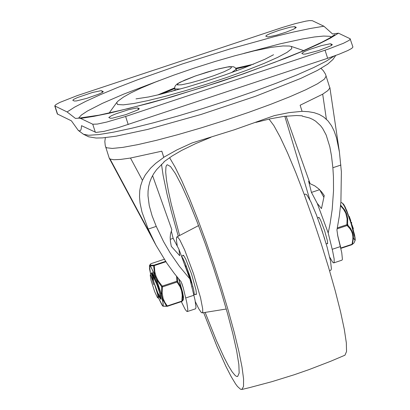 <?xml version="1.0" encoding="UTF-8"?>
<svg xmlns="http://www.w3.org/2000/svg" width="410" height="410" viewBox="0 0 410 410"><rect width="100%" height="100%" fill="white"/><g stroke="black" fill="none" stroke-linecap="round" stroke-linejoin="round"><path stroke-width="0.61" d="M323.905 26.225L310.165 28.51L293.365 32.052L273.983 36.741L229.754 49.01L182.511 63.914L137.637 79.76L117.711 87.468L100.24 94.746L85.721 101.373L74.574 107.159L67.117 111.95L54.75 105.908L55.903 104.565L59.804 102.438L77.034 95.679L282.7 27.357L295.431 23.595L305.773 21.156L309.371 20.597L312.287 20.674L323.905 26.225L332.561 33.974L338.47 33.179L350.094 38.73L352.933 47.042L351.78 48.385L347.88 50.512L339.096 54.207L327.646 58.287L118.423 127.612L104.099 131.359L95.966 132.44L81.534 125.68L81.19 128.96L80.621 130.39L79.791 130.959L78.274 130.406L83.456 134.244L88.688 135.274L98.836 134.577L113.488 132.174L132.051 128.171L153.77 122.728L177.766 116.066L203.063 108.45L228.636 100.199L253.452 91.635L276.494 83.117L296.84 74.984L313.65 67.563L326.257 61.167L334.14 56.042M331.536 36.92L329.522 36.275L323.567 36.065L314.552 36.956L302.713 38.929L280.337 43.788L243.991 53.356M159.254 80.56L123.635 94.146L102.438 103.33L87.417 111.028L81.293 115.107L78.489 118.213M291.484 46.499L289.363 46.028L282.956 45.946L271.302 47.334L254.154 50.855L234.945 55.755L214.799 61.567L193.981 68.168L173.778 75.138L155.421 82.067L141.004 88.094L130.708 92.988L123.415 97.124L118.106 101.009L116.722 102.515L117.521 104.519L123.297 104.857L133.706 103.515L148.164 100.563L165.835 96.176L185.715 90.6L206.66 84.158L227.473 77.218L246.958 70.171L264.009 63.432L277.642 57.379L287.082 52.362L291.787 48.662L291.484 46.499M253.554 64.185L235.704 68.28M174.686 87.873L157.788 94.93M78.274 130.406L71.401 120.827L57.344 113.975L54.75 105.908M67.117 111.95L75.46 118.434L79.084 118.126L80.632 118.418L92.752 124.22L97.313 124.076L106.708 122.062L125.614 116.471L328.061 49.195L343.436 43.291L349.192 40.313L350.34 38.971M330.88 43.88L332.305 44.623L331.147 45.659L318.913 50.491L305.399 54.064L303.231 54.12L301.806 53.377L304.517 51.552L309.186 49.615L321.43 45.618L330.117 43.788L330.88 43.88L331.403 45.505M137.878 107.999L139.303 108.742L138.139 109.772L125.911 114.61L112.391 118.182L110.228 118.239L108.804 117.491L111.515 115.671L116.184 113.734L128.427 109.736L137.119 107.907L137.878 107.999L138.401 109.624M103.151 91.384L103.033 91.922L102.116 92.537L98.461 94.249L86.725 98.369L76.373 100.947L74.21 100.998L72.78 100.255L73.944 99.22L77.598 97.508L92.404 92.496L101.091 90.671L103.248 91.676M294.816 26.655L290.669 27.07L279.138 30.284L270.564 33.405L266.91 35.116L265.747 36.147L267.935 36.982L276.622 35.152L285.96 32.216L293.534 29.218L296.245 27.398L294.816 26.655L295.338 28.28M181.164 281.844L183.203 287.625L186.842 302.754L187.831 309.458L187.339 311.538L195.508 308.822L196 307.428L195.016 300.038L189.902 278.949L178.945 249.3L179.698 255.686L171.308 246.369L170.401 241.434L170.181 237.426L170.534 233.751L171.821 229.651L152.571 175.623M187.339 311.538L186.576 311.216L185.069 309.191L181.333 301.657M321.045 68.408L323.311 70.694L325.453 74.113L329.855 87.971L327.821 90.615L322.685 94.177L300.13 105.232L302.083 111.315L288.906 112.653L274.377 115.605L234.3 129.801L192.054 142.957L177.043 149.829L163.769 157.261L161.817 151.182L130.477 158.034L120.755 159.408L113.867 159.726L110.177 159.07L109.239 158.152L105.247 145.529L104.832 141.496L105.37 137.657M329.686 257.09L332.505 261.959L333.458 262.841L334.145 262.451L334.16 259.038L332.623 250.987L328.205 232.998L317.243 203.35L321.476 208.582L324.254 195.56L321.865 192.213L318.888 188.995L314.731 185.843L310.119 183.706L308.638 181.24L311.446 192.413L317.243 203.35M336.943 230.087L337.84 236.252L341.766 252.78L342.417 259.32L341.976 260.16L333.807 262.877M327.062 243.576L327.467 243.801L327.657 243.391L327.385 240.808L324.633 230.743L320.769 220.544L319.298 217.802L318.662 217.29L318.473 217.71M161.817 151.182L163.769 157.394L155.723 163.318L150.649 168.09L145.325 174.896L142.454 180.349L140.635 185.791L139.769 190.583L139.502 196.769L140.051 203.027L141.998 212.113L148.205 229.072L155.954 245.195L167.049 263.466L174.342 273.485L181.179 281.829M302.083 111.315L308.402 111.699L314.137 112.683L319.267 114.457L323.746 117.05L328.01 120.914L331.495 125.716L334.083 130.892L336.472 137.77L339.398 151.91L341.376 171.795L340.905 202.048L339.347 215.983L336.917 230.087M284.812 116.276L309.847 199.726M310.119 183.706L286.093 116.127M302.201 115.799L302.313 116.163L309.494 117.967L312.671 119.377L315.587 121.145L320.579 125.706L322.675 128.479L326.16 134.987L329.83 146.795L331.48 155.8L332.874 167.721L333.443 176.874L333.52 190.819L332.177 209.612L330.096 223.691L328.205 232.998M311.446 192.413L319.615 189.692L323.91 197.379M332.874 167.721L340.92 165.051M255.799 122.416L270.441 118.782L284.156 116.358L296.614 115.523L302.283 115.804L302.313 116.163M189.902 278.949L179.493 266.433L170.171 252.985L163.575 241.674L156.251 226.397L152.1 215.809L149.24 205.584L147.989 195.775L148.066 191.039L148.666 186.442L149.804 182.004L151.505 177.704L153.796 173.548L156.651 169.571L164 162.109L163.974 161.755L172.256 155.897L181.743 150.373L195.826 143.541L210.95 137.288M171.288 230.953L173.148 238.359L178.945 249.3M173.148 238.359L170.217 239.332M156.251 226.397L148.205 229.072M203.657 312.651L216.859 346.153L225.828 366.191L231.061 376.426L235.53 383.842L237.441 386.425L240.547 389.254L241.818 389.464L249.377 387.665L271.917 381.664L294.201 374.76L308.889 369.656L330.655 361.271L344.969 355.193L346.547 351.508L346.327 342.78L344.313 329.394L340.587 311.933L335.324 291.167L328.748 268.002L321.148 243.453L312.856 218.597L304.235 194.519L295.666 172.277L287.523 152.848L280.163 137.078L273.906 125.66L269.027 119.095M241.818 389.464L243.519 386.517L243.581 378.953L242.008 367.068L238.861 351.339L234.259 332.392L228.385 310.98L221.487 287.958L213.825 264.25L205.707 240.793L197.466 218.525L189.42 198.332L181.897 181.02L175.188 167.285L169.571 157.66M161.519 164.333L163.083 175.167L167.003 194.043L171.211 210.955L178.263 236.216M329.579 270.815L330.926 270.108L331.423 268.755L330.486 260.806L327.17 247.297L322.127 230.856L316.325 214.661L310.898 201.858L306.895 194.929L305.686 194.14L304.184 194.381M195.539 294.272L196.144 294.611L196.431 293.965L195.97 289.89L191.608 274.218L185.725 259.048L183.654 255.512L183.039 255.163L182.757 255.799M195.344 301.698L198.696 308.643L201.182 312.364L202.145 312.891L202.745 311.774L202.668 308.761L200.546 297.778L193.474 273.593L184.669 249.987L179.8 239.922L178.058 237.467L176.91 236.924L176.628 237.262L176.433 240.127L177.228 245.6M205.149 312.41L216.372 340.479L223.952 357.156L228.365 365.659L232.137 371.819L235.181 375.478L236.406 376.339L237.636 376.498L239.163 373.044L238.845 364.449L236.708 351.15L232.849 333.817L227.468 313.312L220.831 290.664L213.277 267.007L205.174 243.54L196.938 221.426L188.979 201.776L181.697 185.581L175.454 173.65L170.565 166.583L167.28 164.728L166.48 165.425L165.947 166.89L165.691 172.092L166.506 180.18L168.372 190.911L171.242 203.975L179.6 235.514M192.29 288.655L189.405 276.427L183.864 262.707M324.71 238.933L319.364 222.84M181.558 256.434L182.798 258.151L185.207 263.225L190.163 276.796L193.638 289.373L194.268 293.642L193.802 294.785M191.301 282.941L188.431 273.501M184.459 264.322L185.884 266.797M154.97 278.605L154.76 277.467M157.307 285.657L160.674 295.999M161.033 298.295L159.131 296.579L153.181 280.173L150.654 275.12L150.219 275.228L151.003 280.22L154.626 291.51M154.626 291.525L157.481 297.624L158.101 298.019L158.368 296.809L153.54 281.101M153.909 275.525L153.822 276.371M153.863 275.433L153.273 275.433M153.053 276.253L153.607 281.224M156.656 282.382L151.987 273.726L151.351 273.449L151.105 273.711M158.168 297.839L157.419 293.186M150.219 275.228L150.757 273.649L151.131 273.726L153.56 277.175L156.784 284.325L160.187 293.857M337.169 228.841L347.142 225.531L346.886 224.721L337.353 227.888M340.905 248.357L351.944 244.693L352.81 239.814L352.907 236.831L352.482 233.946L351.498 231.25L350.022 228.79L347.142 225.531L347.567 224.926L346.886 224.721L347.111 218.843L345.758 213.133L343.554 209.249L340.561 205.825M351.949 244.688L352.441 244.201L351.898 244.334L340.853 248.004L337.527 234.838M340.807 203.196L340.879 202.314M340.736 248.035L340.9 248.363L351.944 244.693L354.025 242.94L352.441 244.201L353.451 238.097L353.282 235.084L352.554 232.203L350.483 228.298L347.567 224.926L347.731 218.74L346.773 214.179L344.713 209.961L340.633 205.123M351.77 223.224L351.416 223.337L351.77 223.224L351.437 222.22L351.078 222.292L351.385 222.194M353.358 228.683L353.056 228.78L353.358 228.683L351.852 224.495M350.781 220.647L349.274 216.459M158.506 293.847L161.053 298.593M152.54 272.973L152.546 274.357M164.266 259.274L151.013 263.676L150.173 264.845L151.07 265.275L154.093 265.152L153.596 265.793L154.319 265.598L154.842 271.948L156.128 276.56L158.275 280.891L162.201 286.108L176.802 281.26L177.561 281.429L177.058 282.065L180.118 286.872L181.599 290.874L182.219 295.169L181.876 301.104L182.47 300.853L181.927 301.458M152.792 279.21L151.715 274.249M151.628 273.48L151.992 272.383L153.909 275.525L158.629 288.312L161.053 298.716L160.966 299.397L158.906 296.65M167.275 305.952L166.552 306.142L167.321 306.316L167.275 305.952L181.876 301.104L181.917 301.463L167.321 306.316L162.888 306.178L166.552 306.142L162.611 299.213L161.56 295.056L161.642 286.718L162.462 286.918L162.119 292.853L163.134 298.516L164.881 302.406L167.275 305.952M176.484 276.202L177.058 282.065L162.462 286.918L162.201 286.108L161.642 286.718L156.451 279.138L154.729 274.664L153.596 265.793L150.321 265.818L149.629 265.234L149.465 265.798L149.65 265.495M182.47 300.853L182.583 292.576L183.47 299.346L182.47 300.853M178.622 278.81L182.583 292.576M181.533 288.42L177.561 281.429L177.335 277.247M250.361 65.477L236.042 68.865M174.752 88.545L161.14 94.126M175.193 89.99L171.359 91.497M338.47 33.179L330.352 38.15L318.59 44.101L303.523 50.855L285.585 58.22L243.207 73.933L219.98 81.826L172.784 96.57L150.157 102.992L110.09 113.032L93.793 116.358L80.632 118.418M332.279 44.792L332.182 44.5M139.272 108.911L139.18 108.619M327.646 58.287L325.053 50.215M128.202 124.543L125.614 116.471M95.345 132.292L92.752 124.22M57.59 114.221L55.001 106.149M102.372 92.383L101.849 90.759M296.215 27.567L296.117 27.275M180.513 88.975L174.86 88.965L174.711 87.402L175.106 86.1L176.669 84.286L179.908 82.318L195.688 75.876L216.178 69.49L229.062 66.692L233.526 66.758L235.068 67.578L236.201 69.269L231.609 72.57M177.304 84.921L178.401 83.266L184.669 80.15L194.863 76.188L206.963 72.17L218.576 68.885L227.401 66.989L231.686 66.856L230.584 68.511L224.316 71.632L214.122 75.589L202.022 79.612L190.409 82.892L181.589 84.788L177.304 84.921M185.745 297.962L193.915 295.251M326.201 76.024L324.356 79.171L317.422 83.835L305.727 89.79L289.814 96.765L270.431 104.427L248.491 112.417L225.018 120.361L201.125 127.889L177.919 134.639L156.502 140.307L137.868 144.617L122.897 147.369L112.294 148.435L106.549 147.769L105.611 146.852M340.382 246.589L332.213 249.3M150.885 235.079L110.034 158.993M142.454 180.349L130.477 158.034M326.391 119.238L322.685 94.177M183.203 287.625L181.85 283.428M347.649 224.229L348.064 225.423M352.928 237.334L354.752 239.886L355.121 239.43L355.086 237.841L352.708 227.601L346.665 210.35L343.262 204.103M351.093 222.333L351.437 222.22M349.422 216.495L349.115 216.598M340.982 202.366L342.365 203.083L344.451 206.235L347.583 213.548L350.95 223.101L354.742 237.216L355.086 240.265L354.025 242.94M167.326 306.306L181.912 301.463L183.306 299.91M151.013 263.676L164.272 259.279M165.896 261.754L154.319 265.598L154.093 265.152L165.609 261.324M163.313 306.28L162.611 299.213M183.531 298.075L178.801 279.026L182.568 292.094L183.511 297.163L183.47 299.346M153.658 284.653L150.936 275.33M149.465 265.798L150.552 273.829L149.578 269.021L149.46 266.377L150.214 266.218L151.746 268.565L156.292 279.307L160.858 293.314L163.2 303.687L163.108 305.763L162.16 305.322L158.25 297.409M161.56 295.056L156.451 279.138M154.729 274.664L150.321 265.818M83.456 134.244L88.611 136.791L96.073 138.026L102.433 137.903L116.025 136.192L147.723 129.401L200.926 114.503L255.65 96.248L300.648 78.469L317.355 70.448L327.641 64.191L332.884 59.537L335.739 55.463M303.697 50.609L291.361 46.448M109.116 113.083L116.722 102.515M136.007 98.882L148.63 96.96L159.572 94.505L186.642 87.207L205.917 81.288L225.059 74.892L242.761 68.444L264.727 59.342L273.542 54.735M334.816 34.635L329.302 38.258L321.486 42.414L301.391 51.599L275.028 62.207L241.485 74.441L203.293 87.151L165.112 98.702L128.914 108.445L99.005 115.164L79.084 118.121M236.667 70.73L236.201 69.269M175.331 90.42L174.86 88.965M329.871 87.504L339.398 151.91M331.475 155.8L331.388 155.2M155.954 245.195L109.321 158.342M202.145 312.891L226.258 309.012M176.91 236.924L198.548 225.602M193.971 294.795L196.426 293.975M181.476 256.224L183.644 255.502M159.141 296.573L158.368 296.83M153.765 275.223L153.437 275.33M153.852 275.407L151.987 273.726M192.111 286.621L191.701 286.252M151.357 273.47L150.865 273.634M319.067 217.515L317.596 218.002M327.657 243.376L326.191 243.868M342.365 203.083L343.739 204.457L345.194 207.055L350.232 219.765L354.655 235.145L355.25 239.655L354.963 240.998M162.76 306.08L158.25 297.419M150.731 263.835L149.629 265.234"/></g></svg>
